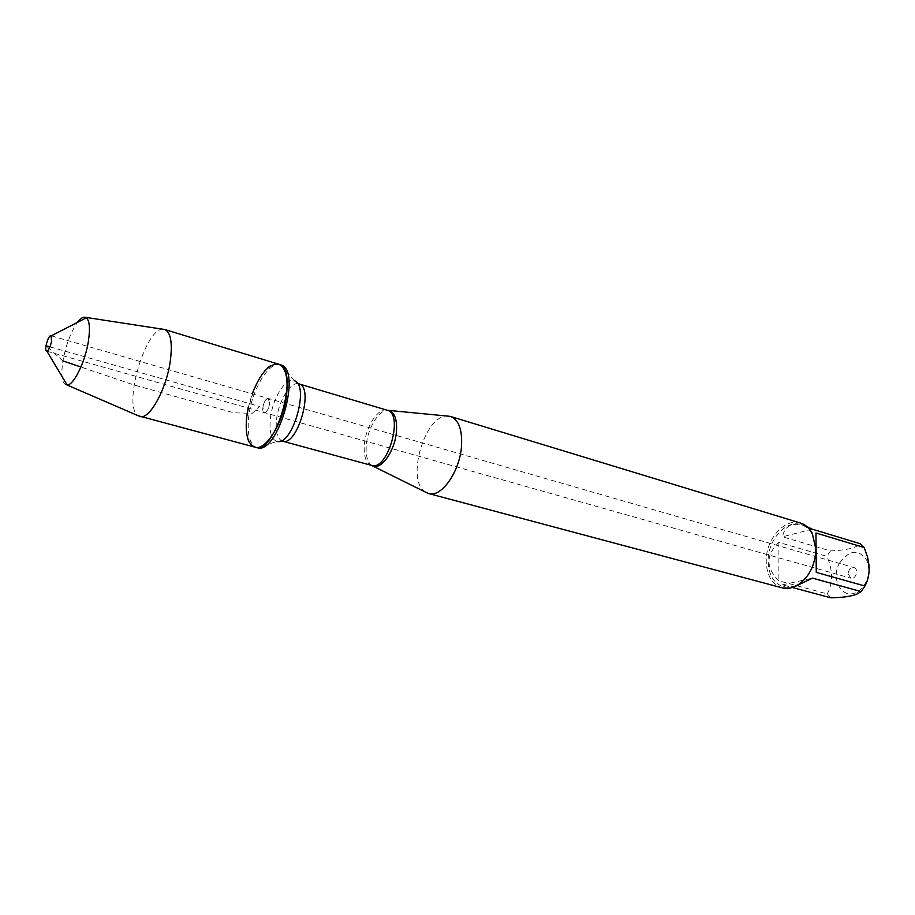 <?xml version="1.0" encoding="UTF-8"?>
<svg xmlns="http://www.w3.org/2000/svg" width="915" height="915" viewBox="0 0 915 915"><rect width="100%" height="100%" fill="white"/><g stroke="black" fill="none" stroke-linecap="round" stroke-linejoin="round"><path stroke-width="0.69" stroke-dasharray="4.58 3.43" d="M848.159 573.819L850.904 578.211C855.925 579.916 859.105 568.775 853.947 567.575C850.607 567.391 848.674 569.473 848.159 573.819M262.868 407.404C263.955 401.765 265.762 398.791 268.278 398.483C272.03 399.18 267.798 413.969 264.252 412.585L262.868 407.404M280.596 364.788C269.25 360.499 251.522 390.042 248.697 416.931C246.958 434.408 249.703 444.656 256.932 447.698M248.137 408.033L252.185 393.827M425.372 492.064C405.734 480.844 424.48 415.204 447.08 416.05M815.803 549.629L812.36 534.6C809.603 529.453 805.852 526.125 801.094 524.627C786.019 519.365 767.628 540.17 768.12 561.192C768.566 574.837 773.644 583.358 783.354 586.778C788.181 588.013 793.133 587.167 798.177 584.25C809.272 576.69 815.151 565.15 815.803 549.629M800.579 523.06C784.876 517.581 765.718 539.255 766.221 561.169C766.679 575.386 771.963 584.273 782.096 587.83M830.946 597.838L827.263 593.927L778.871 580.853C765.649 567.735 765.661 554.925 778.905 542.412L826.897 556.366L830.454 550.91L782.485 536.808C784.59 526.125 791.669 522.339 803.736 525.427L806.938 526.582M795.65 586.206L785.505 587.35L782.485 584.834L792.413 587.499M839.627 562.965C849.715 549.4 858.922 548.737 867.237 560.975L868.895 569.244C868.701 578.474 865.304 585.669 858.705 590.827C843.939 602.173 829.379 580.144 839.627 562.965M830.454 550.91C846.169 550.35 856.143 547.971 860.363 543.75M827.263 593.927C833.107 582.981 832.982 570.457 826.897 556.366M782.485 584.834L812.509 578.131M812.188 529.156L782.485 536.808M778.905 542.412L778.871 580.853M816.26 572.378L815.963 532.999M269.651 403.629L268.278 398.483C264.709 397.099 260.489 411.876 264.252 412.585C266.768 412.265 268.564 409.279 269.651 403.629M163.087 329.274C145.13 327.547 122.221 407.793 138.382 415.81M278.618 364.193C257.447 356.095 232.685 442.849 254.93 447.161M66.189 384.986C61.911 383.156 60.825 375.139 62.941 360.933C65.903 344.921 70.741 332.065 77.455 322.377M49.936 346.865L259.643 406.489L252.323 413.283L234.011 412.837L134.013 384.975L80.92 367.018M62.941 360.933L46.002 345.744M372.085 465.575C367.453 462.475 365.531 455.67 366.309 445.17C367.636 428.129 379.039 409.497 387.834 410.412M387.251 410.263C378.513 407.038 365.737 426.447 364.364 444.541C363.552 456.219 365.943 463.173 371.513 465.392M282.529 441.156C277.405 439.028 275.392 431.937 276.502 419.882C278.332 401.205 290.821 380.823 298.885 383.865M297.409 383.282L294.344 380.743C285.915 376.808 272.327 398.666 270.337 418.784C269.124 431.926 271.355 439.463 277.016 441.396L257.321 447.79M46.928 351.223L850.904 578.211M51.32 335.839L853.947 567.575M812.36 534.6L812.291 533.434M798.177 584.25L797.514 585.2M783.354 586.778L785.505 587.35M801.094 524.627L803.736 525.427M867.237 560.975L867.397 556.675M858.705 590.827L856.806 594.155M294.344 380.743L280.974 364.925M280.974 440.87L277.016 441.396"/><path stroke-width="1.37" d="M138.382 415.81L257.321 447.79C277.92 454.721 302.133 369.912 280.974 364.925L278.618 364.193C300.52 368.173 275.632 455.338 254.93 447.161C247.713 444.13 244.98 433.87 246.741 416.382L248.137 408.033M252.185 393.827C260.363 373.16 269.182 363.278 278.618 364.193C285.491 367.075 288.168 377.072 286.658 394.159C284.016 421.598 265.888 451.335 254.93 447.161M447.08 416.05L450.557 416.485C458.575 419.676 462.247 429.295 461.572 445.353C460.222 471.099 441.373 498.092 428.563 493.528L425.372 492.064M428.563 493.528L782.096 587.83C787.117 589.111 792.253 588.242 797.514 585.2C809.077 577.319 815.196 565.287 815.883 549.103L812.291 533.434C809.432 528.081 805.532 524.627 800.579 523.06L450.557 416.485M806.938 526.582L812.188 529.156L860.363 543.75L864.218 547.547L815.963 532.999L816.26 572.378L864.915 586.012L861.187 591.593L812.509 578.131L795.65 586.206M792.413 587.499L830.946 597.838C842.303 597.632 850.927 596.408 856.795 594.155L861.187 591.593M864.218 547.547L867.386 556.663C870.314 567.998 869.49 577.788 864.915 586.012M51.583 341.101L50.988 335.736C48.369 334.593 43.76 350.719 46.596 351.131L46.882 351.143C48.815 350.068 50.382 346.716 51.583 341.101M139.835 416.451L139.949 416.485C149.477 420.099 166.839 388.555 170.43 360.133C172.546 342.485 170.659 332.282 164.78 329.526L163.087 329.274M77.455 322.377C80.566 318.317 83.254 316.636 85.507 317.333L86.353 317.791C89.567 320.73 90.265 328.405 88.458 340.803C85.392 361.471 73.841 385.204 67.161 385.043L139.949 416.485M80.92 367.018L62.941 360.933M46.002 345.744L49.936 346.865M387.834 410.412L389.069 410.583C394.697 412.562 397.167 419.47 396.481 431.297C395.211 449.997 381.829 469.727 373.228 466.078L372.085 465.575M427.923 493.334L371.513 465.392C387.64 471.454 404.156 413.637 387.251 410.263L298.885 383.865C314.554 386.793 297.386 446.932 282.529 441.156L280.974 440.87M277.016 441.396C292.48 446.246 310.025 384.792 294.344 380.743M387.251 410.263L449.917 416.314M371.513 465.392L282.529 441.156M298.885 383.865L297.409 383.282M164.666 329.491L278.618 364.193M46.882 351.143L67.161 385.043M51.24 335.874L86.353 317.791M85.507 317.333L164.78 329.526"/></g></svg>
